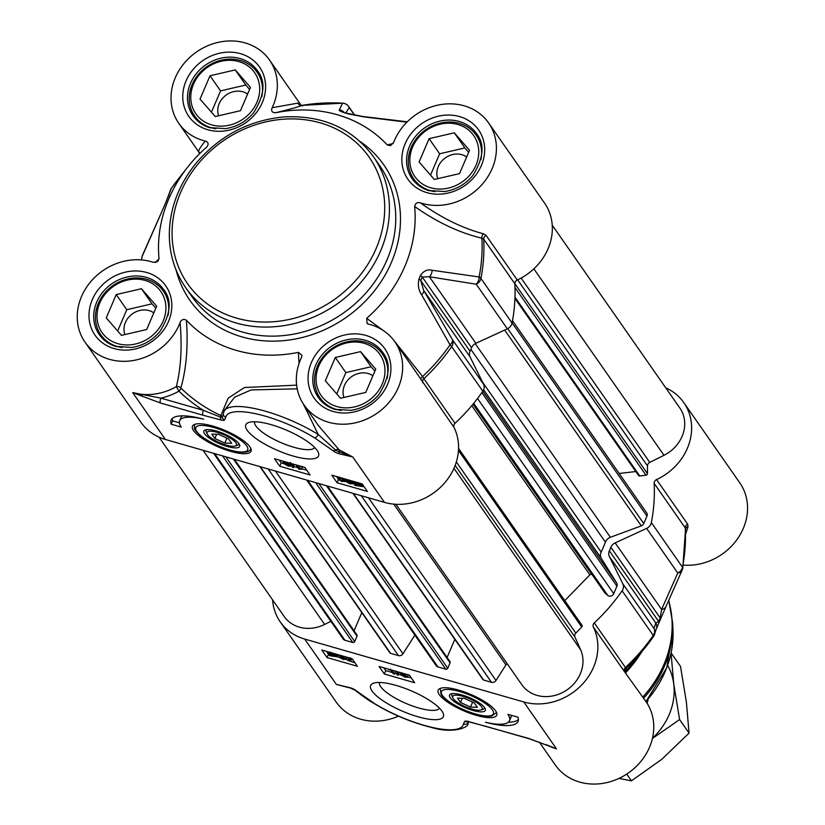 <?xml version="1.0" encoding="UTF-8"?>
<svg xmlns="http://www.w3.org/2000/svg" width="825" height="825" viewBox="0 0 825 825"><rect width="100%" height="100%" fill="white"/><g stroke="black" fill="none" stroke-linecap="round" stroke-linejoin="round"><path stroke-width="1.24" d="M647.151 703.395A38.156 33.402 -34.9 0 0 648.089 699.136M652.472 738.241A64.855 56.781 -34.9 0 0 673.726 683.894A64.855 56.781 -34.9 0 0 667.642 665.321M671.045 652.822L673.726 683.894L679.604 719.555L652.41 738.509M618.956 778.408L631.445 780.832L661.856 759.268L689.061 733.105L686.379 702.034L680.501 666.373L671.107 652.905M679.604 719.555L689.061 733.105M626.732 774.077L631.445 780.832M140.704 395.041A34.341 30.061 -34.9 0 0 140.559 395.814M512.511 320.647L646.717 512.944A3.816 3.341 145.1 0 1 646.965 516.099L643.758 523.566A3.816 3.341 145.1 0 1 641.324 525.855L610.387 537.292A7.631 6.683 -34.9 0 0 605.406 542.128A137.342 120.244 145.1 0 1 601.147 552.069A7.631 6.683 -34.9 0 0 601.342 558.391L616.77 583.141A3.816 3.341 145.1 0 1 616.925 586.173L613.728 593.639A3.816 3.341 145.1 0 1 607.716 595.392L604.962 593.01A1.526 1.341 145.1 0 1 604.632 592.536M635.786 471.549L619.173 473.468M552.234 225.173L679.882 408.076A34.341 30.061 145.1 0 1 664.001 455.307L649.78 462.392A3.816 3.341 -34.9 0 0 647.481 465.877L647.46 473.674A1.526 1.341 145.1 0 1 645.985 475.231L639.757 475.953A1.526 1.341 145.1 0 1 638.509 475.437L514.955 298.403M330.856 621.328L324.627 624.432A34.341 30.061 145.1 0 1 284.202 616.502L159.039 437.157M234.393 459.288L356.947 634.879A1.526 1.341 145.1 0 1 357.039 636.147L354.729 641.53A1.526 1.341 145.1 0 1 352.811 642.489L344.912 640.221A3.816 3.341 145.1 0 1 343.221 639.035L213.603 453.317M361.814 612.645L354.059 630.743M414.862 635.116L402.971 653.771A3.816 3.341 145.1 0 1 398.465 655.597L390.555 653.328A1.526 1.341 145.1 0 1 389.885 652.853L259.906 466.61M327.422 485.997L449.965 661.588A1.526 1.341 145.1 0 1 450.068 662.857L447.758 668.24A1.526 1.341 145.1 0 1 445.83 669.199L437.931 666.93A3.816 3.341 145.1 0 1 436.25 665.744L306.632 480.026M454.843 639.354L447.078 657.453M507.127 663.651A3.816 3.341 -34.9 0 0 505.942 664.868L495.99 680.481A3.816 3.341 145.1 0 1 491.483 682.306L483.584 680.037A1.526 1.341 145.1 0 1 482.903 679.563L352.925 493.319M581.769 625.051A1.526 1.341 145.1 0 1 581.728 627.021L575.809 633.115A3.816 3.341 -34.9 0 0 574.942 637.024L580.635 649.822A34.341 30.061 145.1 0 1 564.785 691.288A34.341 30.061 145.1 0 1 521.843 684.729L395.907 504.281M592.391 575.056L591.917 574.633A1.526 1.341 -34.9 0 0 589.844 574.839L564.774 600.631M625.567 669.735L626.144 668.126A178.447 156.224 -34.9 0 0 646.47 646.016A178.447 156.224 -34.9 0 0 653.555 636.446A7.631 7.611 -152.8 0 0 653.998 628.475L622.865 583.863A7.631 6.683 145.1 0 1 622.112 590.803A179.314 156.977 145.1 0 1 594.299 622.896A3.816 3.341 -34.9 0 0 593.34 627.052A55.316 48.428 145.1 0 1 582.481 684.111A55.316 48.428 145.1 0 1 523.772 701.962L304.693 639.055A55.316 48.428 145.1 0 1 280.252 621.906A55.316 48.428 145.1 0 1 272.57 599.827M280.252 621.906L336.177 702.034A55.316 48.428 -34.9 0 0 398.444 716.152M354.296 689.659L354.936 690.102M304.693 639.055L336.353 684.42L347.727 687.4M546.305 744.697L556.483 748.832L528.701 738.437L468.064 721.432A6.383 1.784 -156.8 0 0 464.63 721.411L463.433 724.01A61.04 17.088 23.2 0 1 431.722 727.299A61.04 17.088 23.2 0 1 374.478 703.508L356.194 690.742A5.517 1.547 -156.8 0 0 349.645 687.627L336.353 684.42L350.243 687.978A3.816 2.021 -77.3 0 1 349.645 687.627M396.062 685.4A39.548 11.076 -156.8 0 0 373.498 683.203A39.548 11.076 -156.8 0 0 402.631 711.253A39.548 11.076 -156.8 0 0 443.035 713.006A39.548 11.076 -156.8 0 0 396.062 685.4M517.987 717.224A54.935 15.376 23.2 0 1 518.048 721.38A54.935 15.376 23.2 0 1 485.492 722.267A45.777 12.818 -156.8 0 0 509.51 720.741A45.777 12.818 -156.8 0 0 507.87 714.316L517.987 717.224M458.618 690.092A31.845 8.91 -156.8 0 0 439.168 688.968A31.845 8.91 -156.8 0 0 463.918 710.903A31.845 8.91 -156.8 0 0 496.867 713.697A31.845 8.91 -156.8 0 0 458.618 690.092M357.38 666.27L327.04 657.566L321.771 650.007L352.1 658.711L357.38 666.27M414.676 682.729L384.337 674.015L379.067 666.456L409.396 675.17L414.676 682.729M496.464 712.357A30.525 8.549 23.2 0 1 496.351 712.707L491.834 715.925C490.091 716.636 482.223 717.203 464.826 710.294C447.067 702.343 441.726 695.96 441.076 694.238L440.241 688.669A30.525 8.549 23.2 0 1 440.416 688.339M449.512 696.352A19.46 5.445 -156.8 0 0 469.951 709.521A19.46 5.445 -156.8 0 0 485.162 708.582A19.46 5.445 -156.8 0 0 469.569 697.702A19.46 5.445 -156.8 0 0 450.945 693.918A19.46 5.445 -156.8 0 0 449.512 696.352M452.203 693.639A17.738 4.971 -156.8 0 0 451.749 695.393A17.738 4.971 -156.8 0 0 451.914 695.836L452.822 697.868A16.026 4.486 23.2 0 1 463 696.362A16.026 4.486 23.2 0 1 478.49 703.787A16.026 4.486 23.2 0 1 480.996 709.943A16.026 4.486 23.2 0 1 465.661 706.829A16.026 4.486 23.2 0 1 452.822 697.868M480.996 709.943L483.099 709.211A17.738 4.971 -156.8 0 0 484.492 707.479M457.483 698.105L464.382 698.342L474.334 702.941L477.376 707.314L470.477 707.077L460.525 702.467L457.483 698.105M622.865 583.863L609.345 556.452L655.792 623.009L653.998 628.475A7.631 6.683 145.1 0 1 653.256 635.425A179.314 156.977 145.1 0 1 625.443 667.507L594.299 622.896M665.765 387.843A55.316 48.428 145.1 0 1 683.842 402.672A55.316 48.428 145.1 0 1 656.535 479.583A3.816 3.341 -34.9 0 0 654.122 483.326L685.266 527.938A179.314 156.977 145.1 0 1 682.492 567.218A7.631 6.683 145.1 0 1 677.768 573.024A7.631 6.095 22.7 0 0 682.327 569.724L666.012 606.478A7.631 5.981 25.5 0 0 666.023 606.458A7.631 5.981 25.5 0 1 661.609 609.448L615.161 542.891L646.635 528.402L677.768 573.024L661.609 609.448L660.206 617.997A144.973 126.916 145.1 0 1 658.701 621.524L609.355 550.822A7.631 6.683 -34.9 0 0 609.345 556.452M609.355 550.822A144.973 126.916 -34.9 0 0 610.861 547.295L660.206 617.997A7.631 2.176 -157.6 0 1 660.474 619.07L660.474 619.07A7.631 2.176 -157.6 0 1 660.413 619.183A144.107 126.163 -34.9 0 1 659 622.483M615.161 542.891A7.631 6.683 -34.9 0 0 610.861 547.295M654.122 483.326A179.314 156.977 145.1 0 1 651.348 522.596A7.631 6.683 145.1 0 1 646.635 528.402M641.18 652.73A114.448 100.196 145.1 0 1 625.762 672.602M439.478 708.201A32.68 9.147 23.2 0 1 418.636 707.963A32.68 9.147 23.2 0 1 379.438 682.471M622.112 590.803L653.256 635.425A7.631 1.433 34.7 0 1 653.565 636.436L636.972 658.061A133.526 116.903 145.1 0 1 625.371 671.117M656.587 628.052A7.631 7.59 -170.4 0 0 656.607 627.908A7.631 7.59 -170.4 0 0 656.618 627.877A7.631 7.59 -170.4 0 0 655.792 623.009L658.701 621.524A7.631 2.093 23.9 0 1 658.969 622.586L658.969 622.586A7.631 2.093 23.9 0 1 658.907 622.689M653.565 636.436A7.631 1.433 34.7 0 1 653.555 636.446A7.631 7.631 0 0 0 654.081 635.57A7.631 7.611 -152.8 0 0 654.081 635.57L656.607 627.877M685.75 533.692L687.998 526.814L687.679 524.205A3.816 3.341 -34.9 0 0 685.266 527.938L685.431 529.815M687.998 526.814A3.816 3.135 19.5 0 0 685.565 528.701L682.77 568.239A7.631 7.631 0 0 1 682.327 569.724A7.631 6.095 22.7 0 0 682.327 569.714A7.631 6.095 22.7 0 0 682.646 568.569A7.631 2.733 -169 0 0 682.77 568.239A7.631 2.733 -169 0 0 682.492 567.218L651.348 522.596M656.452 628.506L666.023 606.458A7.631 5.981 25.5 0 0 666.043 606.406M625.443 672.777A3.816 3.805 66.2 0 1 626.144 668.126L625.443 667.507A3.816 3.341 145.1 0 0 624.473 671.663L645.985 701.621A55.316 48.428 -34.9 0 1 628.341 772.994A55.316 48.428 -34.9 0 1 555.256 764.94L539.375 742.18M683.358 565.073A55.316 48.428 -34.9 0 0 737.798 538.426A55.316 48.428 -34.9 0 0 739.767 482.811L683.842 402.672M373.849 703.333A3.816 1.732 -58.2 0 0 373.911 703.385C392.36 714.512 411.706 722.576 431.939 727.567C452.286 733.786 469.157 727.732 468.053 723.257A64.855 18.16 -156.8 0 0 468.394 722.071L468.641 721.782M463.433 724.01A3.816 3.651 -170.4 0 0 468.404 722.061L468.157 721.236M529.248 738.757A3.816 1.506 -74 0 1 529.093 738.736L486.554 726.526A3.816 1.506 -74 0 1 486.162 726.217M486.544 726.516L468.579 721.762A3.816 1.815 -75.9 0 1 468.064 721.432M467.486 721.566A3.816 3.64 -133.1 0 1 464.63 721.411M356.194 690.742A3.816 2.795 -48.5 0 1 355.111 690.236A3.816 2.795 -48.5 0 0 355.111 690.236C363.041 696.475 369.311 700.858 373.911 703.385A3.816 1.732 -58.2 0 0 374.478 703.508M508.386 722.215A54.935 15.376 -156.8 0 0 518.409 719.544M511.222 715.285A45.777 12.818 23.2 0 1 510.953 717.379L509.51 720.741M326.504 651.368L327.36 652.585M328.175 653.751L328.814 654.297M327.04 657.566L328.484 654.194M337.621 656.824L343.118 659.072L344.53 658.721L341.107 657.082L342.643 656.535L340.488 655.349L337.93 655.184L338.085 654.689M346.118 659.257L347.964 659.794M383.811 667.817L385.78 670.653L392.504 672.581M384.337 674.015L385.78 670.653M394.886 673.262L397.103 673.901M398.568 674.314L400.857 674.974M407.643 676.923L411.376 677.995M408.344 674.86L407.519 677.212L405.013 677.139L400.713 674.798L400.826 673.736M398.97 672.169L398.197 675.18L397.186 674.902L396.897 671.571M394.618 670.921L395.402 672.055L394.536 674.077L393.298 673.716L390.823 670.168L388.431 669.591L390.565 669.292M330.485 652.183L331.423 652.781M350.13 657.783L348.614 658.298L347.717 660.392L350.924 658.979L348.47 657.638L345.809 657.556L345.892 656.927M342.942 656.081L343.932 656.917L343.179 657.432L345.84 659.092L343.427 659.526L339.323 657.329L340.478 655.38M391.772 670.106L394.536 674.077M397.897 671.859L398.197 675.18M400.713 674.798L401.847 674.2L399.568 672.437M404.735 673.829L405.518 674.53L404.662 675.015L407.385 676.727L408.2 674.819M405.704 674.107L404.662 675.015M403.136 673.365L404.24 674.159L403.105 674.396L400.878 672.952M401.094 672.829L402.105 672.973M402.208 674.664L401.992 675.17L403.384 674.84L406.106 676.366L404.704 676.686L401.899 674.819M335.435 653.926L337.6 656.886L329.959 655.741L327.649 653.132L327.917 651.771M335.95 655.524L333.754 656.339L331.238 655.318L334.568 654.215L336.208 656.339M329.505 652.379L329.02 653.513L331.227 652.688L333.774 653.73L330.433 654.844L328.742 652.658M329.35 654.679L329.082 655.287M330.361 652.472L329.618 654.194M331.299 652.822L330.433 654.844M332.877 654.772L332.403 655.865M346.418 657.752L345.984 659.577L346.84 657.556M344.138 656.432L343.179 657.432M340.921 656.669L340.508 657.607M341.323 655.648L340.9 656.638M351.11 658.433L352.213 659.361L349.202 660.701L354.523 662.65L347.717 660.392M348.583 658.371L347.789 660.248M470.477 707.077L472.591 702.137M460.525 702.467L462.32 698.27M224.792 443.097L214.84 438.498L211.798 434.125L218.697 434.363L228.649 438.972L231.701 443.334L224.792 443.097L226.906 438.157M214.84 438.498L216.645 434.301M240.467 110.694L215.243 116.552L200.021 99.082L210.014 75.766L235.238 69.908L250.46 87.378L240.467 110.694M249.593 89.399L245.788 85.027L220.564 90.884L211.437 112.19M235.238 69.908L245.788 85.027M210.014 75.766L220.564 90.884M247.603 94.04A18.758 16.428 -34.9 0 0 242.89 91.802A18.758 16.428 -34.9 0 0 223.596 97.216A18.758 16.428 -34.9 0 0 218.677 115.758M261.824 96.7A38.146 33.402 -34.9 0 0 257.153 72.301A38.146 33.402 -34.9 0 0 240.302 60.473A38.146 33.402 -34.9 0 0 198.155 74.683A38.146 33.402 -34.9 0 0 194.587 115.974A38.146 33.402 -34.9 0 0 211.447 127.803A38.146 33.402 -34.9 0 0 215.872 128.762M211.674 124.874A35.867 31.391 145.1 0 1 204.579 69.527A35.867 31.391 145.1 0 1 259.462 85.284A35.867 31.391 145.1 0 1 211.674 124.874M146.675 329.515L121.461 335.373L106.239 317.903L116.232 294.577L141.446 288.719L156.678 306.188L146.675 329.515M155.812 308.21L152.006 303.837L126.782 309.695L117.655 331M141.446 288.719L152.006 303.837M116.232 294.577L126.782 309.695M153.821 312.85A18.758 16.428 -34.9 0 0 149.098 310.613A18.758 16.428 -34.9 0 0 129.814 316.027A18.758 16.428 -34.9 0 0 124.895 334.568M168.032 315.511A38.146 33.402 -34.9 0 0 163.371 291.122A38.146 33.402 -34.9 0 0 146.52 279.293A38.146 33.402 -34.9 0 0 104.362 293.494A38.146 33.402 -34.9 0 0 100.805 334.785A38.146 33.402 -34.9 0 0 117.655 346.613A38.146 33.402 -34.9 0 0 122.09 347.573M117.892 343.685A35.867 31.391 145.1 0 1 110.797 288.348A35.867 31.391 145.1 0 1 165.67 304.105A35.867 31.391 145.1 0 1 117.892 343.685M365.753 392.411L340.539 398.269L325.308 380.799L335.311 357.483L360.525 351.625L375.757 369.095L365.753 392.411M374.89 371.116L371.085 366.743L345.861 372.601L336.734 393.907M360.525 351.625L371.085 366.743M335.311 357.483L345.861 372.601M372.9 375.757A18.758 16.428 -34.9 0 0 368.177 373.519A18.758 16.428 -34.9 0 0 348.892 378.933A18.758 16.428 -34.9 0 0 343.973 397.475M387.111 378.417A38.146 33.402 -34.9 0 0 382.449 354.018A38.146 33.402 -34.9 0 0 365.599 342.189A38.146 33.402 -34.9 0 0 323.441 356.4A38.146 33.402 -34.9 0 0 319.883 397.691A38.146 33.402 -34.9 0 0 336.734 409.52A38.146 33.402 -34.9 0 0 341.168 410.479M336.971 406.591A35.867 31.391 145.1 0 1 329.876 351.244A35.867 31.391 145.1 0 1 384.749 367.001A35.867 31.391 145.1 0 1 336.971 406.591M459.546 173.601L434.321 179.458L419.1 161.989L429.093 138.662L454.317 132.815L469.538 150.274L459.546 173.601M468.672 152.295L464.867 147.933L439.642 153.79L430.516 175.086M454.317 132.815L464.867 147.933M429.093 138.662L439.642 153.79M466.682 156.946A18.758 16.428 -34.9 0 0 461.959 154.698A18.758 16.428 -34.9 0 0 442.674 160.112A18.758 16.428 -34.9 0 0 437.755 178.654M480.903 159.596A38.146 33.402 -34.9 0 0 476.231 135.207A38.146 33.402 -34.9 0 0 459.381 123.379A38.146 33.402 -34.9 0 0 417.223 137.589A38.146 33.402 -34.9 0 0 413.665 178.87A38.146 33.402 -34.9 0 0 430.526 190.709A38.146 33.402 -34.9 0 0 434.95 191.668M430.753 187.78A35.867 31.391 145.1 0 1 423.658 132.433A35.867 31.391 145.1 0 1 478.531 148.191A35.867 31.391 145.1 0 1 430.753 187.78M207.116 146.695L206.951 146.86A133.526 116.903 -34.9 0 0 187.822 166.939A133.526 116.903 -34.9 0 0 159.029 258.668L155.42 262.525M223.358 413.738L222.327 417.161A3.816 2.774 8.2 0 0 220.863 415.532A178.241 156.038 145.1 0 1 180.85 388.008A3.816 3.032 16.3 0 0 176.333 386.657L178.953 391.132A3.816 1.815 134.4 0 0 180.85 388.008C186.388 368.744 188.244 346.149 186.409 320.224C183.593 318.698 181.49 319.481 180.077 322.575A55.316 48.428 145.1 0 1 135.3 360.133A55.316 48.428 145.1 0 1 85.037 342.189A55.316 48.428 145.1 0 1 90.915 281.469A55.316 48.428 145.1 0 1 153.285 262.329L157.761 261.546L159.029 258.668M186.409 320.224A133.526 116.903 -34.9 0 0 298.351 352.368L299.073 363.402M383.274 330.526L366.713 318.295L367.094 323.544L368.404 324.091A55.316 48.428 145.1 0 1 394.845 341.777A55.316 48.428 145.1 0 1 377.19 413.15A55.316 48.428 145.1 0 1 304.116 405.096A55.316 48.428 145.1 0 1 301.496 357.442L301.971 355.297L298.351 352.368M366.713 318.295A133.526 116.903 -34.9 0 0 414.635 206.487C437.116 222.307 459.546 232.877 481.903 238.208L483.698 239.126L514.831 283.748A3.816 3.341 145.1 0 1 517.254 280.005A55.316 48.428 -34.9 0 0 544.552 203.094L488.627 122.966A55.316 48.428 145.1 0 1 482.749 183.676A55.316 48.428 145.1 0 1 420.379 202.826C417.223 202.001 415.315 203.228 414.635 206.487M393.102 143.529L387.255 144.932L390.483 145.643L393.577 142.581A55.316 48.428 145.1 0 1 438.364 105.023A55.316 48.428 145.1 0 1 488.627 122.966M387.255 144.932A133.526 116.903 -34.9 0 0 275.313 112.788C289.833 109.323 298.733 106.848 302.032 105.363L302.61 106.033L302.032 105.363A178.447 156.224 145.1 0 1 342.561 103.187A7.631 7.59 38.5 0 1 349.222 107.601A7.631 6.683 -34.9 0 0 348.583 106.415A7.631 6.683 -34.9 0 0 347.573 105.301M206.951 146.86C208.911 143.963 208.354 142.034 205.26 141.065A55.316 48.428 145.1 0 1 178.819 123.379A55.316 48.428 145.1 0 1 196.463 52.006A55.316 48.428 145.1 0 1 269.548 60.06A55.316 48.428 145.1 0 1 272.168 107.714C270.909 110.859 271.951 112.551 275.313 112.788M342.488 478.005L339.405 479.768L344.603 481.656L345.469 479.634M341.921 478.809L344.066 478.737L343.313 481.14M344.963 480.15L344.52 481.181L342.148 481.552L338.116 479.387L338.869 476.881M338.116 479.387L341.137 478.046L336.002 476.376M349.367 480.212L351.007 481.418L347.212 479.676L345.799 480.026L349.222 481.666L347.686 482.213L349.841 483.398L351.089 483.099L352.409 483.883L353.275 481.862M349.552 480.892L349.222 481.666M349.841 481.14L349.429 482.109M350.316 481.253L351.955 481.078L351.12 483.398M352.832 482.553L352.399 483.553L350.182 483.863L346.397 481.831L347.15 481.315L344.489 479.655L344.85 478.912M351.955 481.078L352.925 481.418M346.397 481.831L347.15 481.315M351.295 480.758L351.007 481.418M356.431 482.367L355.761 484.533L354.121 482.398M354.863 482.109L354.379 483.223L356.575 482.408L359.092 483.429L355.761 484.533M361.309 485.234L359.102 486.059L356.555 485.017L359.896 483.904L361.597 486.09M360.979 483.543L360.453 483.718L362.969 486.616L355.266 485.44L353.017 482.842L352.729 481.862L353.729 481.46M354.657 484.368L354.399 484.987M359.153 483.017L359.772 483.202M289.389 465.558L288.234 465.774L286.089 464.588L287.234 464.351L289.451 465.795M288.338 463.578L286.945 463.908L284.223 462.382L285.625 462.062L288.43 463.918M287.574 462.464L289.616 463.949L288.482 464.537L290.771 466.311L291.256 464.496M291.142 463.495L290.658 465.898L288.575 466.238L284.811 464.217L285.667 463.733L282.944 462.021L283.429 461.278M284.811 464.217L285.667 463.733M289.957 463.155L289.761 464.423L290.627 462.402M294.236 464.382L293.483 467.692L292.483 467.414L292.153 463.784M293.164 464.073L293.483 467.692M297.165 465.218L299.506 468.579L301.898 469.157L298.97 469.229L295.927 464.867M300.011 466.043L299.506 468.579M302.342 466.702L301.517 468.621M300.372 466.558L302.383 466.599M302.497 466.754L301.898 469.157M336.724 476.778L338.075 478.727M344.809 481.161L346.294 481.594M352.615 483.409L353.863 483.77M363.062 486.41L364.114 486.709M279.242 460.072L281.222 462.907L284.697 463.908M291.019 465.723L292.37 466.104M293.968 466.568L297.897 467.692M302.012 468.878L306.817 470.26M274.498 458.71L304.838 467.424L310.118 474.983L279.778 466.269L274.498 458.71M279.778 466.269L281.222 462.907M331.805 475.169L362.134 483.873L367.414 491.432L337.074 482.728L331.805 475.169M337.074 482.728L338.374 479.686M171.188 424.215A54.935 15.376 23.2 0 1 171.126 420.059A54.935 15.376 23.2 0 1 203.682 419.172A45.777 12.818 -156.8 0 0 179.664 420.698A45.777 12.818 -156.8 0 0 181.304 427.123L171.188 424.215L172.631 420.853L179.396 422.792M172.208 418.533A54.935 15.376 -156.8 0 0 172.631 420.853M179.664 420.698L181.108 417.326A45.777 12.818 23.2 0 1 182.232 415.852M414.841 370.425L454.049 427.474A55.316 48.428 -34.9 0 1 443.19 484.533A55.316 48.428 -34.9 0 1 384.481 502.384L352.822 457.019L338.838 451.584A3.816 2.021 102.7 0 0 339.529 453.812L352.822 457.019L339.023 449.759A3.816 2.857 -41.4 0 0 335.558 450.027A3.816 2.795 131.5 0 1 332.991 450.698A5.517 1.547 -156.8 0 0 339.529 453.812M304.116 405.096L318.326 425.463L339.023 449.759A3.816 1.351 124.7 0 1 338.838 451.584A2.753 0.773 23.2 0 1 335.558 450.027L318.172 434.414A3.816 1.732 121.8 0 1 314.696 437.931L332.991 450.698M223.358 413.768L223.431 413.407A3.816 3.651 9.6 0 0 223.431 413.428A3.816 3.651 9.6 0 0 225.751 417.429A61.04 17.088 23.2 0 1 257.452 414.14A61.04 17.088 23.2 0 1 314.696 437.931M296.629 385.151L244.447 387.523L228.185 398.135L220.863 415.532A3.816 1.64 -65.1 0 1 220.615 417.151A3.187 0.897 23.2 0 0 222.327 417.161A3.816 3.64 46.9 0 0 224.544 420.028L225.751 417.429M180.077 322.575C182.201 346.995 180.953 368.363 176.333 386.657A55.316 48.428 145.1 0 1 132.691 392.607L160.865 398.124A3.816 1.506 106 0 0 160.473 403.002L203.012 415.222A3.816 1.506 106 0 1 203.404 410.334L160.865 398.124A59.132 51.769 -34.9 0 0 178.953 391.132A181.624 159.008 -34.9 0 0 203.404 410.334L220.615 417.151A3.816 1.815 104.1 0 0 221.11 420.007A6.383 1.784 -156.8 0 0 224.544 420.028M85.037 342.189L140.962 422.328A55.316 48.428 -34.9 0 0 165.402 439.478L132.691 392.607L160.473 403.002M224.462 410.386L234.64 397.176L251.089 389.936L297.206 388.833M303.27 403.848L318.172 434.424A64.855 18.16 -156.8 0 0 224.008 411.448L224.782 409.643M299.351 104.723L297.907 103.115A3.816 3.795 -115.1 0 0 302.032 105.363L299.289 104.775A3.816 3.341 -34.9 0 1 299.238 104.703M297.907 103.115L272.168 107.714M205.26 141.065C199.31 148.417 197.35 152.14 199.361 152.223M517.254 280.005L486.111 235.393L483.502 233.805A3.816 2.743 -76.8 0 0 481.903 238.208A178.447 156.224 145.1 0 1 479.129 276.952A7.631 5.332 99.9 0 1 476.2 284.213A7.631 6.683 -34.9 0 0 480.923 278.407A7.631 2.733 -169 0 0 479.129 276.952L432.145 270.27A7.631 5.167 98 0 1 429.423 276.767L476.2 284.213L507.344 328.824A7.631 6.683 -34.9 0 0 512.057 323.018A179.314 156.977 -34.9 0 0 514.831 283.748M483.502 233.805C462.536 228.278 441.488 217.955 420.379 202.826M420.946 379.768A3.816 2.062 148.7 0 1 422.627 376.52L393.216 339.601M422.905 382.852A3.816 3.341 145.1 0 1 423.875 378.696L422.627 376.52A178.447 156.224 145.1 0 0 450.037 344.84A7.631 1.433 34.7 0 1 451.688 346.613A7.631 6.683 -34.9 0 0 452.43 339.663A7.631 3.816 149.6 0 1 450.037 344.84L421.637 294.793A7.631 3.568 149.8 0 0 423.607 290.317L420.719 280.541A144.973 126.916 -34.9 0 0 422.235 277.025L429.423 276.767L475.87 343.313L507.344 328.824M432.145 270.27C427.587 269.115 423.699 270.827 420.492 275.416A144.107 126.163 145.1 0 1 418.987 278.912C417.636 284.965 418.522 290.256 421.637 294.793M362.257 116.449A7.631 5.311 95.7 0 1 362.546 116.469A7.631 5.311 95.7 0 1 362.588 116.469A7.631 5.311 95.7 0 1 363.918 116.882L406.89 122.193M343.025 103.218A7.631 2.475 93.5 0 0 342.787 103.166A7.631 2.475 93.5 0 0 342.561 103.187L339.374 109.828C338.549 110.457 340.478 111.499 345.18 112.963A144.107 126.163 145.1 0 1 348.686 113.974L363.918 116.882M339.374 109.828A7.631 7.569 23.3 0 1 344.252 112.571M141.508 259.937A178.447 156.224 145.1 0 1 142.158 256.431L158.513 219.244A7.631 5.981 -154.5 0 1 158.782 218.542A7.631 5.981 -154.5 0 1 158.792 218.522L142.477 255.286A7.631 7.631 0 0 0 142.034 256.761A7.631 2.733 11 0 1 142.158 256.431A7.631 6.095 -157.3 0 1 142.477 255.286A7.631 6.095 -157.3 0 1 142.477 255.276A7.631 6.095 -157.3 0 1 142.529 255.162M158.513 219.244L164.392 205.817A144.107 126.163 145.1 0 1 165.887 202.311L171.249 188.554A7.631 1.433 -145.3 0 0 171.239 188.564A7.631 1.433 -145.3 0 0 171.229 188.585A178.447 156.224 145.1 0 1 178.334 178.984L171.239 188.564A7.631 7.631 0 0 0 170.723 189.43A7.631 7.611 27.2 0 1 170.723 189.42A7.631 7.611 27.2 0 1 171.249 188.554M168.269 196.701A7.631 7.59 9.6 0 1 169.022 194.731M170.651 189.575A7.631 7.611 27.2 0 1 170.723 189.43L165.835 202.414A7.631 2.093 -156.1 0 0 165.794 202.517M314.655 447.49A32.68 9.147 23.2 0 1 293.813 447.253A32.68 9.147 23.2 0 1 254.626 421.761M293.123 456.039A39.548 11.076 -156.8 0 0 318.223 452.296A39.548 11.076 -156.8 0 0 286.543 430.186A39.548 11.076 -156.8 0 0 248.686 422.493A39.548 11.076 -156.8 0 0 254.884 437.704A39.548 11.076 -156.8 0 0 293.123 456.039M454.049 427.474A3.816 3.341 145.1 0 1 455.018 423.318A179.314 156.977 -34.9 0 0 482.821 391.225A7.631 6.683 -34.9 0 0 483.574 384.285L452.43 339.663L423.607 290.317L470.054 356.874A7.631 6.683 145.1 0 1 470.064 351.244L420.719 280.541A7.631 2.093 23.9 0 0 418.987 278.912M384.481 502.384L165.402 439.478M420.492 275.416A7.631 2.176 -157.6 0 1 422.235 277.025L471.58 347.717A7.631 6.683 145.1 0 1 475.87 343.313M471.58 347.717A144.973 126.916 145.1 0 1 470.064 351.244M470.054 356.874L483.574 384.285M226.184 445.077A16.026 4.486 23.2 0 1 207.147 433.898A16.026 4.486 23.2 0 1 223.513 434.61A16.026 4.486 23.2 0 1 235.321 445.974A16.026 4.486 23.2 0 1 226.184 445.077M206.528 429.66A17.738 4.971 -156.8 0 0 206.229 431.867L207.147 433.898M235.321 445.974L237.425 445.232A17.738 4.971 -156.8 0 0 238.817 443.499M239.662 445.088A19.46 5.445 -156.8 0 0 239.477 444.603A19.46 5.445 -156.8 0 0 223.895 433.723A19.46 5.445 -156.8 0 0 205.27 429.938A19.46 5.445 -156.8 0 0 218.965 443.458A19.46 5.445 -156.8 0 0 239.662 445.088M250.79 448.377A30.525 8.549 23.2 0 1 250.666 448.738C250.14 451.543 246.366 452.667 239.343 452.09C224.297 449.481 211.087 443.788 199.722 435.012C195.948 431.331 194.184 429.031 194.422 428.113L194.566 424.689A30.525 8.549 23.2 0 1 194.731 424.359M230.557 451.347A31.845 8.91 -156.8 0 0 251.192 449.718A31.845 8.91 -156.8 0 0 225.256 430.537A31.845 8.91 -156.8 0 0 193.493 424.988A31.845 8.91 -156.8 0 0 201.063 437.539A31.845 8.91 -156.8 0 0 230.557 451.347M475.241 343.643L610.387 537.292M605.406 542.128L470.879 349.367M504.673 330.052L641.324 525.855M507.715 328.639L643.758 523.566M512.088 322.853L646.965 516.099M514.996 297.196L639.757 475.953M514.996 287.554L645.985 475.231M514.831 283.645L647.46 473.674M517.636 279.83L647.481 465.877M521.132 278.056L649.78 462.392M533.857 268.847L664.001 455.307M203.105 450.306L324.627 624.432M214.686 453.626L344.912 640.221M222.585 455.895L352.811 642.489M225.833 456.823L354.729 641.53M233.413 459.009L357.039 636.147M260.329 466.733L390.555 653.328M268.238 469.002L398.465 655.597M275.468 471.085L402.971 653.771M307.704 480.336L437.931 666.93M315.604 482.604L445.83 669.199M318.852 483.532L447.758 668.24M326.442 485.719L450.068 662.857M353.358 493.443L483.584 680.037M361.257 495.712L491.483 682.306M368.497 497.795L495.99 680.481M393.752 504.127L505.942 664.868M453.956 468.322L580.635 649.822M455.163 465.403L574.942 637.024M456.338 461.948L575.809 633.115M458.463 450.398L581.728 627.021M471.776 405.673L589.844 574.839M472.983 404.229L591.917 574.633M604.777 592.793L473.086 404.106L604.962 593.01M473.694 403.363L607.716 595.392M477.531 398.496L613.728 593.639M481.852 392.618L616.925 586.173M455.018 423.318L423.875 378.696A179.314 156.977 -34.9 0 0 451.688 346.613L616.77 583.141M483.636 389.751L601.342 558.391M482.429 381.965L601.147 552.069M523.772 701.962L556.483 748.832A55.316 48.428 -34.9 0 1 548.429 745.707M441.437 693.485A28.236 7.899 -156.8 0 0 470.168 712.264A28.236 7.899 -156.8 0 0 493.422 711.934A28.236 7.899 -156.8 0 0 464.692 693.155A28.236 7.899 -156.8 0 0 441.437 693.485M645.954 701.58L666.765 667.724L672.973 630.259A101.857 89.172 145.1 0 1 645.893 701.498M672.973 630.259L672.653 623.009A106.301 93.06 145.1 0 1 643.603 698.218M668.693 600.775A106.827 93.524 145.1 0 1 642.788 697.042M687.679 524.205L656.535 479.583M593.34 627.052L624.473 671.663M405.168 675.592L404.704 676.686M403.466 673.54L403.105 674.396M337.858 654.627L337.312 655.896M336.713 654.297L336.425 654.947M334.62 654.318L333.754 656.339M341.519 655.731L341.107 656.7M343.592 657.958L343.118 659.072M349.934 658.226L349.264 659.804M379.634 165.567A114.448 100.196 145.1 0 1 368.94 289.431A114.448 100.196 145.1 0 1 242.488 332.052A114.448 100.196 145.1 0 1 191.916 296.567L185.584 287.492A114.448 100.196 -34.9 0 0 236.156 322.988A114.448 100.196 -34.9 0 0 362.608 280.356A114.448 100.196 -34.9 0 0 373.302 156.492L379.634 165.567M176.107 270.022A118.264 103.538 -34.9 0 0 242.107 336.93A118.264 103.538 -34.9 0 0 383.553 277.685A118.264 103.538 -34.9 0 0 360.164 141.56M426.958 192.658A43.106 37.744 -34.9 0 0 484.399 145.076A43.106 37.744 -34.9 0 0 418.43 126.132A43.106 37.744 -34.9 0 0 426.958 192.658M114.097 348.573A43.106 37.744 -34.9 0 0 171.538 300.981A43.106 37.744 -34.9 0 0 105.569 282.047A43.106 37.744 -34.9 0 0 114.097 348.573M207.879 129.762A43.106 37.744 -34.9 0 0 265.32 82.17A43.106 37.744 -34.9 0 0 199.351 63.226A43.106 37.744 -34.9 0 0 207.879 129.762M333.176 411.479A43.106 37.744 -34.9 0 0 390.617 363.887A43.106 37.744 -34.9 0 0 324.648 344.943A43.106 37.744 -34.9 0 0 333.176 411.479M429.454 190.812A39.291 34.402 145.1 0 1 412.098 178.623A39.291 34.402 145.1 0 1 415.759 136.094A39.291 34.402 145.1 0 1 459.174 121.461A39.291 34.402 145.1 0 1 476.541 133.64C484.945 144.148 483.677 158.153 472.735 175.653C465.176 184.542 455.761 189.833 444.489 191.544L429.062 190.503C421.833 188.358 416.182 184.398 412.098 178.623M335.672 409.623A39.291 34.402 145.1 0 1 318.306 397.433A39.291 34.402 145.1 0 1 321.977 354.915A39.291 34.402 145.1 0 1 365.392 340.271A39.291 34.402 145.1 0 1 382.759 352.461C391.163 362.969 389.895 376.973 378.943 394.463C371.394 403.353 361.979 408.653 350.707 410.355L335.28 409.324C328.051 407.179 322.4 403.208 318.306 397.433M116.593 346.717A39.291 34.402 145.1 0 1 99.227 334.537A39.291 34.402 145.1 0 1 102.898 292.009A39.291 34.402 145.1 0 1 146.314 277.375A39.291 34.402 145.1 0 1 163.68 289.554C172.085 300.063 170.816 314.067 159.864 331.557C152.316 340.447 142.9 345.747 131.629 347.449L116.201 346.418C108.972 344.272 103.321 340.312 99.227 334.537M210.375 127.906A39.291 34.402 145.1 0 1 193.019 115.717A39.291 34.402 145.1 0 1 196.69 73.198A39.291 34.402 145.1 0 1 240.096 58.554A39.291 34.402 145.1 0 1 257.462 70.744C265.867 81.252 264.598 95.257 253.657 112.747C246.097 121.636 236.682 126.937 225.411 128.638L209.983 127.607C202.754 125.462 197.103 121.502 193.019 115.717M342.726 479.088L341.859 481.099M340.055 477.737L339.787 478.356M348.862 480.387L348.387 481.47M350.707 481.377L349.841 483.398M359.968 484.038L359.102 486.059M362.938 485.028L362.68 485.616M288.595 464.918L288.234 465.774M287.42 462.815L286.945 463.908M203.012 415.222L221.11 420.007M486.111 235.393A3.816 3.341 -34.9 0 0 483.698 239.126A179.314 156.977 -34.9 0 1 480.923 278.407L512.057 323.018M348.686 113.974A7.631 3.032 -73.2 0 1 349.233 114.015L349.233 114.015A7.631 3.032 -73.2 0 1 349.274 114.025M343.695 112.53L345.685 112.994A7.631 2.98 105.2 0 0 345.18 112.963M345.778 113.015L349.222 107.601L354.595 115.304M158.782 218.542L164.33 205.93A7.631 2.176 22.4 0 1 164.33 205.93A7.631 2.176 22.4 0 1 164.392 205.817M165.887 202.311A7.631 2.093 -156.1 0 0 165.835 202.414L164.319 205.93M247.737 447.954A28.236 7.899 -156.8 0 0 219.007 429.175A28.236 7.899 -156.8 0 0 195.752 429.505A28.236 7.899 -156.8 0 0 224.483 448.284A28.236 7.899 -156.8 0 0 247.737 447.954M320.234 122.853A110.643 96.855 145.1 0 1 376.128 248.542A110.643 96.855 145.1 0 1 236.548 318.11A110.643 96.855 145.1 0 1 180.644 192.421A110.643 96.855 145.1 0 1 320.234 122.853M458.545 448.429L581.965 625.268M672.653 623.009L668.807 600.528M625.701 669.446L626.031 673.035M468.053 723.257L468.683 721.792M550.77 746.656L551.286 746.873M551.234 746.842L529.062 738.705M468.579 721.762L467.259 721.555L468.208 721.194M355.101 690.236L350.243 687.978M405.622 674.881L405.921 674.169M337.6 656.886L338.467 654.864M344.025 657.257L344.355 656.494M352.729 481.862L352.997 481.253M362.969 486.616L363.382 485.657M223.431 413.428L224.008 411.448M301.187 105.394L269.548 60.06M198.732 151.903L178.819 123.379M199.423 153.893L198.763 151.955M362.588 116.48L345.685 112.994M354.822 115.345L348.583 106.415A7.631 7.631 0 0 0 342.787 103.166L302.043 105.352M407.272 121.801L362.546 116.469M141.446 259.927L142.034 256.761M187.822 166.939L178.334 178.984M261.174 78.055L257.153 72.301M198.598 121.729L194.587 115.974M167.392 296.866L163.371 291.122M104.816 340.539L100.805 334.785M386.461 359.772L382.449 354.018M323.895 403.446L319.883 397.691M480.253 140.962L476.231 135.207M417.677 184.625L413.665 178.87M142.56 396.619L141.622 395.268M414.789 370.353L394.845 341.777M185.584 287.492C174.756 271.765 169.331 253.997 169.311 234.197C169.723 208.477 178.623 184.841 196.01 163.267C219.543 135.733 248.903 120.285 284.078 116.923C322.451 115.026 352.192 128.215 373.302 156.492"/></g></svg>
